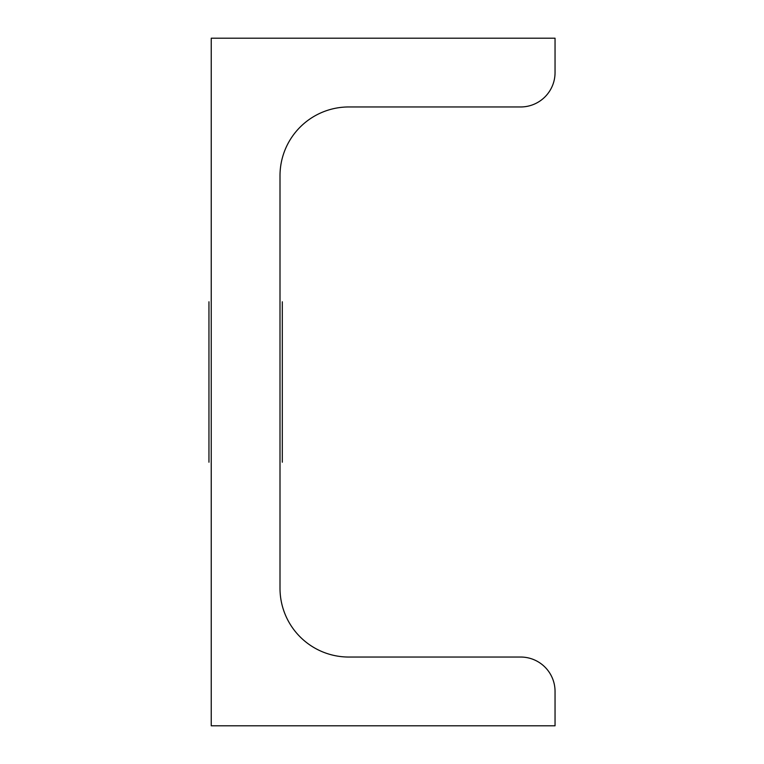 <?xml version="1.0" encoding="UTF-8"?>
<svg xmlns="http://www.w3.org/2000/svg" width="764" height="764" viewBox="0 0 764 764"><rect width="100%" height="100%" fill="white"/><g stroke="black" fill="none" stroke-linecap="round" stroke-linejoin="round"><path stroke-width="1.15" d="M282.298 301.78L282.298 462.22L282.298 301.78M208.954 301.78L208.954 462.22L208.954 301.78M348.766 657.04A68.76 68.76 0 0 1 280.006 588.28L280.006 175.72A68.76 68.76 0 0 1 348.766 106.96L520.666 106.96A34.38 34.38 0 0 0 555.046 72.58L555.046 38.2L211.246 38.2L211.246 725.8L555.046 725.8L555.046 691.42A34.38 34.38 0 0 0 520.666 657.04L348.766 657.04"/></g></svg>
